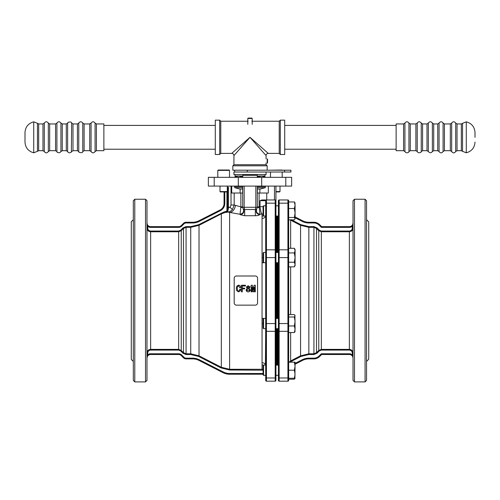 <?xml version="1.0" encoding="UTF-8"?>
<svg xmlns="http://www.w3.org/2000/svg" width="500" height="500" viewBox="0 0 500 500"><rect width="100%" height="100%" fill="white"/><g stroke="black" fill="none" stroke-linecap="round" stroke-linejoin="round"><path stroke-width="0.75" d="M277.181 216.038L277.181 252.463L277.181 216.038M277.181 262.694L277.181 318.45L277.181 262.694M277.181 328.675L277.181 365.106L277.181 328.675M278.419 200.694A0.731 0.731 0 0 1 279.15 199.963L287.919 199.963A0.731 0.731 0 0 1 288.65 200.694L288.65 380.45A0.731 0.731 0 0 1 287.919 381.181L287.919 377.969A0.731 0.519 0 0 0 288.65 377.456L288.65 378.256L295.081 378.256L294.363 379.188L288.65 379.188L288.65 380.45A0.731 0.731 0 0 1 287.919 381.181L279.15 381.181A0.731 0.731 0 0 1 278.419 380.45L278.419 200.694M278.419 377.456A0.731 0.519 0 0 0 279.15 377.969L279.15 381.181A0.731 0.731 0 0 1 278.419 380.45M288.65 217.481L294.363 217.481L295.081 218.681L295.081 205.238L294.363 208.519L288.65 208.519L288.65 200.694M288.65 228.325L288.65 219.887L294.363 219.887L295.081 218.681M290.487 361L289.244 362.188L290.644 360.919L300.556 355.819L308.85 353.806L308.85 354.531L300.887 356.463L290.975 361.562L290.644 360.919L290.644 332.525M295.081 363.381L302.219 359.744L302.55 360.4A13.881 13.881 0 0 1 308.85 358.881A13.881 13.881 0 0 0 302.55 360.4L295.081 364.206M349.363 353.769L349.363 354.5A3.65 3.65 0 0 1 353.019 358.156A3.65 3.65 0 0 0 349.363 354.5L321.644 354.5L319.613 356.531A8.037 8.037 0 0 1 313.931 358.881A8.037 8.037 0 0 0 319.613 356.531L321.644 354.5L321.337 353.769L349.363 353.769A4.381 4.381 0 0 1 352.287 354.888L353.019 354.888M352.987 352.6L352.569 351.294M350.831 349.681L349.363 349.375C351.569 349.575 352.788 350.8 353.019 353.05L352.287 353.05C352.119 351.262 351.144 350.275 349.363 350.094L321.337 350.094L319.275 350.962L318.756 350.45L321.337 349.375L321.337 350.094M313.931 358.156L313.931 358.881L308.85 358.881L308.85 358.156L313.931 358.156A7.306 7.306 0 0 0 319.094 356.012L321.337 353.769M291.569 219.887L300.887 224.681L308.85 226.612L308.85 353.806L313.931 353.806L316.512 352.719A7512.819 7427.263 -45 0 0 318.756 350.45L318.756 230.694A7512.894 7427.337 -135 0 0 316.512 228.425L313.931 227.338L308.85 227.338L300.556 225.325L290.1 219.887M319.275 350.962A7412.756 7412.756 0 0 1 317.031 353.231L316.512 352.719L316.512 228.425L317.031 227.913A7412.756 7412.756 0 0 1 319.275 230.181L321.337 231.05L321.337 231.769L318.756 230.694L319.275 230.181M353.019 358.156L352.287 353.05M290.644 248.3L290.644 220.225L290.975 219.581M349.363 227.375L321.337 227.375L319.094 225.131A7.306 7.306 0 0 0 313.931 222.987L308.85 222.987A14.612 14.612 0 0 1 302.219 221.394L302.55 220.744L295.081 216.938L302.55 220.744A13.881 13.881 0 0 0 308.85 222.256L313.931 222.256A8.037 8.037 0 0 1 319.613 224.613L321.644 226.644L349.363 226.644A3.65 3.65 0 0 0 353.019 222.987L352.287 226.256A4.381 4.381 0 0 1 349.363 227.375L349.363 226.644M321.337 227.375L321.644 226.644M353.019 226.256L352.287 226.256L352.287 228.088L353.019 228.088C352.794 230.338 351.575 231.562 349.363 231.769L321.337 231.769L321.337 349.375L349.363 349.375L349.363 231.05C351.15 230.863 352.125 229.875 352.287 228.088M313.931 222.256L308.85 222.256L308.85 222.987L313.931 222.987L313.931 222.256M349.419 231.769L351.381 231.156M351.562 231.031L352.944 228.812M278.419 210.919L278.419 257.581L279.15 257.581L279.15 377.969L287.919 377.969L287.919 331.312A0.731 0.519 0 0 0 288.65 330.794M278.419 329.225L278.419 357.681M278.419 223.463L278.419 216.581M279.15 381.181L287.919 381.181M366.531 338.244L366.531 242.9M365.075 199.244L366.531 200.706L366.531 380.438L365.075 381.9L365.075 199.244L354.481 199.244L354.481 381.9L353.019 380.438L353.019 200.706L354.481 199.244M294.913 378.544L295.081 362.188L288.65 362.188L288.65 325.962L294.363 325.962L295.081 329.244L294.913 315.244L295.081 315.8L294.363 317L295.081 321.481L294.363 325.962M288.65 266.856L294.363 266.856L295.081 265.619L295.081 250.619L294.363 252.938L288.65 252.938L288.65 219.887M366.531 361.444L368.725 359.25L368.725 221.894L366.531 219.7M295.081 203.156L294.363 201.956L295.081 205.238L294.913 202.6M294.363 208.519L295.081 213L294.363 217.481M263.587 216.038L263.075 215.525L263.075 206.319L263.587 205.806L263.587 216.038L265.637 216.038M288.65 201.956L294.363 201.956M396.125 137.319L396.125 123.944L403.581 123.944L403.581 150.688L396.125 150.688L396.125 137.319M475 137.319L475 132.562L475 137.319M257.369 187.656L265.344 187.656L265.344 186.562L257.369 186.562L265.344 186.562L265.344 186.094M242.631 186.562L234.656 186.562L242.631 186.562M275.938 191.575L280 191.575L279.637 191.938L275.938 191.938M270.694 170.194L281.825 170.019L282.194 170.387M282.194 177.325L282.194 172.019M280 191.575L280 186.094M242.694 177.325L242.694 174.581M257.306 174.581L257.306 175.306L242.694 175.306M235.025 174.581L235.025 176.038L241.631 176.038L242.831 176.769M257.169 176.769L258.369 176.038L261.388 176.038L265.188 176.988L261.388 176.038L257.594 176.988L257.594 177.325M257.306 177.325L257.306 175.306M264.975 174.581L264.975 176.038L258.369 176.038M294.363 362.188L295.081 366.206L294.363 370.219L295.081 374.237L294.363 378.256M263.075 374.825L263.075 365.619L263.587 365.106L263.587 375.337L265.706 375.337L263.587 375.337L263.075 374.825L263.587 375.337M288.65 370.219L294.363 370.219M263.075 370.194L229.619 370.006L220.994 367.925L198.694 356.463L190.731 354.531L190.731 353.806L199.025 355.819L221.325 367.275L221.325 213.869L227.775 211.531L228.4 207.719L230.069 207.281L232.431 209.587L234.181 205.006L240.869 206.875L240.044 214.288L227.8 212.075L224.013 212.744L223.787 212.056L226.088 211.3A17.169 17.169 0 0 1 226.938 211.144L226.938 191.938L220.362 191.938L220 191.575L227.306 191.575L227.306 186.094M217.806 170.387L218.175 170.019L229.131 170.019L229.5 170.387L217.806 170.387L217.806 177.325M229.5 177.325L229.5 170.387M226.938 191.938L227.306 191.575M235.888 149.738L235.025 150.494M250 137.319L231.737 153.387L250 137.319L233.925 155.581L250 137.319L268.263 153.387L250 137.319L266.075 155.581L250 137.319M235.837 153.406L236.819 152.294M237.887 151.081L239.044 149.769M266.094 151.475L264.975 150.494M262.125 151.094L263.181 152.294M250 170.194L232.831 170.194L232.831 165.812L267.169 165.812L267.169 170.194L250 170.194M219.681 120.15L215.294 120.15L215.294 154.488L219.681 154.488L219.681 120.15L220.775 121.244L220.775 153.387L231.737 153.387C233.069 153.519 233.794 154.25 233.925 155.581L233.925 164.713L232.831 165.812M284.706 137.319L284.706 154.488L280.319 154.488L280.319 120.15L284.706 120.15L284.706 137.319M251.863 121.244L279.225 121.244L279.225 153.387L280.319 154.488M266.075 162.887L266.075 164.713L233.925 164.713M247.806 118.469L248.175 118.1L251.825 118.1L252.194 118.469L247.806 118.469L247.806 124.312M294.913 331.887L295.081 329.244L294.363 332.525L295.081 331.325M288.65 314.6L294.363 314.6L295.081 315.8M263.587 328.675L263.075 328.169L263.075 318.962L263.587 318.45L263.587 328.675L265.706 328.675L265.419 365.106M288.65 317L294.363 317M288.65 332.525L294.363 332.525M266.075 172.019L233.925 172.019L233.925 174.581L266.075 174.581L266.075 172.019M242.631 187.656L234.656 187.656L239.769 189.044L242.631 189.044M257.369 189.044L260.231 189.044L265.344 187.656M284.55 170.194L247.237 170.194L247.237 172.019L284.55 172.019L284.55 170.194L290.912 170.194L290.912 172.019L284.55 172.019M267.538 159.238L267.538 162.887L267.169 163.256L267.169 158.869L267.538 159.238M295.081 250.619L295.081 249.544L294.363 248.3L295.081 250.619L294.363 248.3L288.65 248.3M294.363 252.938L295.081 257.581L294.363 262.219L295.081 264.538L294.363 266.856M263.587 262.694L263.075 262.181L263.075 252.975L263.587 252.463L263.587 262.694L265.706 262.694M288.65 262.219L294.363 262.219M275.938 262.694L278.419 262.694M265.706 215.725L265.531 216.15C264.925 217.606 263.762 218.375 262.056 218.456L262.056 216.3L263.55 216M208.356 177.325L291.644 177.325L291.644 186.094L208.356 186.094L208.356 177.325M252.913 291.844L251.988 287.137L251.906 291.844L251.137 291.844L251.137 285.256L252.331 285.256L253.181 289.606L254.1 285.256L255.294 285.256L255.294 291.844L254.525 291.844L254.525 287.137L253.525 291.837L252.913 291.844L251.906 287.15M254.45 287.137L253.525 291.844M247.062 286.863L247.062 286.869C247.794 288.281 248.544 288.294 249.312 286.9C248.6 285.519 247.85 285.506 247.062 286.869C247.85 285.525 248.6 285.531 249.312 286.913L249.312 286.812M249.369 290.569L247.031 290.569L246.931 289.881L247.031 290.569L249.369 290.569L249.506 290.087C248.794 288.419 247.931 288.35 246.931 289.875C247.931 288.356 248.794 288.425 249.506 290.087L249.519 289.9M246.144 289.919L247.144 288.294L246.35 286.863L250.094 286.769L249.1 288.337L250.219 290.569C248.863 292.406 247.519 292.406 246.2 290.569L246.144 289.919L246.2 290.569M250.294 289.9L250.219 290.569M246.388 291.106L246.206 290.606M247.138 288.3L246.35 286.812M250.094 286.806L249.112 288.337M242.294 288.144L242.294 285.988L242.294 288.144L244.681 288.144L244.681 288.875L242.294 288.881L242.294 291.844L241.412 291.844L241.412 285.256L245.45 285.256L245.45 285.988L242.294 286L245.45 285.988M244.681 288.875L242.294 288.875M240.606 289.219L240.4 290.569L238.606 291.919L236.663 290.569L236.375 288.762C236.2 286.825 236.956 285.631 238.644 285.175C239.988 285.381 240.625 286.188 240.562 287.6L239.719 287.613L238.644 285.919C237.55 286.375 237.1 287.3 237.294 288.681L237.625 290.569L238.606 291.188L239.506 290.569L239.719 289.219L240.606 289.219L240.4 290.569M237.662 290.631L238.606 291.188L239.5 290.587M240.569 287.413L239.719 287.6L238.644 285.906C237.55 286.388 237.1 287.306 237.294 288.688M236.663 290.569L236.375 288.888M234.181 302.975L234.181 278.169C234.312 276.85 235.044 276.131 236.375 276L255.369 276C256.7 276.131 257.431 276.85 257.562 278.169L257.562 302.975C257.431 304.294 256.7 305.012 255.369 305.144L236.375 305.144C235.044 305.012 234.312 304.294 234.181 302.975M224.062 191.938L224.062 203.481A7.306 7.306 0 0 1 220.075 209.988L220.406 210.644L199.45 221.319L199.119 220.669L220.075 209.988L199.119 220.669A14.612 14.612 0 0 1 192.488 222.256L192.488 222.987L186.069 222.987L186.069 222.256L192.488 222.256L186.069 222.256A3.65 3.65 0 0 0 183.487 223.331L184.006 223.844L181.762 226.088L181.244 225.575L183.487 223.331L181.244 225.575A3.65 3.65 0 0 1 178.663 226.644L150.638 226.644A3.65 3.65 0 0 1 146.981 222.987L147.713 226.256L146.981 226.256M147.012 228.538L147.25 229.469M227.037 211.788L227.644 209.913M146.981 254.638L146.981 228.088L147.713 228.088C147.881 229.881 148.856 230.869 150.638 231.05L150.638 231.769C148.431 231.569 147.213 230.344 146.981 228.088L146.981 226.269M180.725 350.962L181.244 350.45L181.244 230.694L178.663 231.769L150.638 231.769L150.638 349.375L178.663 349.375L181.244 350.45A7512.894 7427.337 45 0 0 183.487 352.719L186.069 353.806L190.731 353.806L190.731 227.338L186.069 227.338L183.487 228.425A7512.819 7427.263 135 0 0 181.244 230.694L180.725 230.181A7412.756 7412.756 0 0 1 182.969 227.913L186.069 226.612L186.069 354.531L182.969 353.231A7412.756 7412.756 0 0 1 180.725 350.962L178.663 350.094L178.663 231.05L180.725 230.181M182.969 353.231L183.487 352.719L183.487 228.425L182.969 227.913M220.994 213.219L221.325 213.869L199.025 225.325L190.731 227.338L190.731 226.612L198.694 224.681L223.787 212.056M232.431 209.587C231.269 210.944 229.725 211.775 227.8 212.075L227.319 210.919M228.469 209.169L227.669 209.006L227.669 207.281L227.669 209.006M227.669 207.831L228.4 207.719L228.4 207.281L227.669 207.281L227.669 187.213L228.4 187.213L228.4 207.281L230.069 207.281L231.019 205.006L234.181 205.006L234.181 193.031L242.631 193.031L242.631 186.094M227.306 187.575L227.669 187.213L227.306 187.213M265.706 377.456A0.731 0.519 0 0 0 266.438 377.969L275.206 377.969L275.206 199.963A0.731 0.731 0 0 1 275.938 200.694L275.938 380.45A0.731 0.731 0 0 1 275.206 381.181L266.438 381.181A0.731 0.731 0 0 1 265.706 380.45L265.706 200.694A0.731 0.731 0 0 1 266.438 199.963L266.438 381.181L275.206 381.181L275.206 377.969A0.731 0.519 0 0 0 275.938 377.456M278.419 205.806L275.938 205.806L275.938 186.094L275.938 200.694A0.731 0.731 0 0 0 275.206 199.963L266.438 199.963A0.731 0.731 0 0 0 265.706 200.694A0.731 0.731 0 0 1 266.438 199.963L261.819 199.963L266.438 199.963M263.075 374.225L229.619 374.225A14.612 14.612 0 0 1 222.981 372.638L199.119 360.475A14.612 14.612 0 0 0 192.488 358.881L186.069 358.881L192.488 358.881L192.488 358.156A15.344 15.344 0 0 1 199.45 359.825L199.119 360.475M262.056 370.006L262.056 369.281L263.075 369.431M220.994 367.925L221.325 367.275L229.619 369.281L262.056 369.281L262.056 362.681C263.762 362.769 264.925 363.537 265.531 364.994M186.069 358.881A3.65 3.65 0 0 1 183.487 357.812L181.244 355.569L183.487 357.812L184.006 357.3A2.925 2.925 0 0 0 186.069 358.156L186.069 358.881M181.244 355.569A3.65 3.65 0 0 0 178.663 354.5L150.638 354.5L178.663 354.5L178.663 353.769A4.381 4.381 0 0 1 181.762 355.056L181.244 355.569M146.981 368.025L146.981 354.869L147.713 354.888L146.981 358.156A3.65 3.65 0 0 1 150.638 354.5L150.638 353.769L178.663 353.769M150.581 349.375L148.619 349.988M148.438 350.112L147.619 350.975M147.431 351.294L147.25 351.675M146.981 353.05C147.206 350.806 148.425 349.581 150.638 349.375L150.638 350.094C148.85 350.281 147.875 351.262 147.713 353.05L146.981 353.05L146.981 319.931M231.7 186.094L231.7 193.031L234.181 193.031M257.369 186.094L257.369 193.031L268.325 193.031L268.325 186.094M263.55 365.144L262.056 364.844M263.075 323.556L262.056 323.494L262.056 318.281L263.856 318.45M263.856 262.694L262.056 262.863L262.056 257.65L263.075 257.587M263.075 213.894L259.956 214.288L259.625 214.744C258.975 215.35 257.55 215.675 255.338 215.719L255.338 209.5L255.844 207.281L257.306 207.281L256.712 209.044L255.338 209.5L244.662 209.5L243.287 209.044L242.694 207.281L243.287 209.044C244.562 211.938 243.594 213.837 240.375 214.744L240.044 214.288C243.156 213.531 244.188 211.713 243.137 208.831M259.625 214.744C256.406 213.837 255.438 211.938 256.712 209.044L256.863 208.831C255.812 211.713 256.844 213.531 259.956 214.288L259.131 206.875L260.044 206.669C260.475 210.581 261.144 213.038 262.056 214.037L262.056 216.3M261.819 199.963L260.044 200.694L260.044 206.669L263.075 206.669M240.869 193.031L240.869 206.875L242.694 206.875M240.8 207.681L242.694 207.281L242.694 186.094M242.694 207.281L244.156 207.281L244.662 209.5L244.662 215.719L240.375 214.744M256.863 208.831L257.306 207.281L257.306 186.094M259.2 207.681L257.306 207.281M257.306 206.875L259.131 206.875L259.131 193.031M226.238 212.294L226.088 211.3M229.619 370.006L229.619 212.569C232.881 211.806 234.819 209.412 235.438 205.381M278.419 365.106L275.938 365.106L275.938 328.675L278.419 328.675M133.319 290.569L133.319 200.706L134.781 199.244L134.781 381.9L133.319 380.438L133.319 290.569M266.737 193.031L266.737 199.963M146.981 313.356L146.981 267.787M146.981 219.694L146.981 213.119M145.519 199.244L145.519 381.9L146.981 380.438L146.981 200.706L145.519 199.244L134.781 199.244M260.044 200.694L265.706 200.694L265.706 205.406M261.688 177.325L261.688 186.094M238.312 177.325L238.312 186.094M133.319 219.7L131.275 221.75L131.275 359.394L133.319 361.444M242.406 177.325L242.406 176.988L238.612 176.038L234.812 176.988L237.081 176.206M234.812 177.325L236.85 176.038M265.188 177.325L263.15 176.038M103.875 123.944L103.875 150.688L96.419 150.688L96.419 123.944L103.875 123.944M33.719 121.831L33.719 152.8L37.462 151.312L37.462 123.319L33.719 121.831C28.287 123.356 25.381 126.931 25 132.562L25 141.713M278.419 203.688A0.731 0.519 0 0 1 279.15 203.169L279.15 257.581L288.65 257.581M279.15 199.963L279.15 203.169L287.919 203.169A0.731 0.519 0 0 1 288.65 203.688M278.419 250.344A0.731 0.519 0 0 1 279.15 249.831L287.919 249.831A0.731 0.519 0 0 1 288.65 250.344M278.419 323.562L288.65 323.562M278.419 330.794A0.731 0.519 0 0 0 279.15 331.312L287.919 331.312L287.919 199.963M302.219 359.744A14.612 14.612 0 0 1 308.85 358.156M300.887 356.463L300.556 355.819L300.556 225.325L300.887 224.681M319.613 356.531L319.094 356.012M317.031 353.231L313.931 354.531L308.85 354.531M313.931 354.531L313.931 226.612L317.031 227.913M349.363 350.094L349.363 349.375M302.219 221.394L295.081 217.756M308.85 226.612L313.931 226.612M319.094 225.131L319.613 224.613M321.337 231.05L349.363 231.05M290.644 314.6L290.644 266.856M277.688 365.106L277.688 328.675M277.688 318.45L277.688 262.694M277.688 252.463L277.688 216.038M475 142.075C474.619 147.706 471.712 151.281 466.281 152.8L466.281 121.831C471.712 123.356 474.619 126.931 475 132.562M466.281 121.831L462.537 123.319L462.537 151.312L461.337 150.688L461.337 123.944L457.031 123.944L457.031 150.688L455.694 151.562L455.694 123.069C454.35 121.344 453.013 121.344 451.675 123.069L451.675 151.562L450.331 150.688L450.331 123.944L444.431 123.944L444.431 150.688L443.094 151.562L443.094 123.069C441.756 121.344 440.412 121.344 439.075 123.069L439.075 151.562L437.738 150.688L437.738 123.944L433.706 123.944L433.706 150.688L432.362 151.562L432.362 123.069C431.025 121.344 429.688 121.344 428.344 123.069L428.344 151.562L427.006 150.688L427.006 123.944L422.581 123.944L422.581 150.688L421.244 151.562L421.244 123.069C419.9 121.344 418.562 121.344 417.225 123.069L417.225 151.562L415.887 150.688L415.887 123.944L410.275 123.944L410.275 150.688L408.938 151.562L408.938 123.069C407.6 121.344 406.262 121.344 404.919 123.069L404.919 151.562L403.581 150.688M150.638 226.644L150.638 227.375A4.381 4.381 0 0 1 147.713 226.256L147.713 228.088M150.638 231.05L178.663 231.05M186.069 226.612L190.731 226.612M198.694 356.463L199.025 355.819L199.025 225.325L198.694 224.681M224.062 203.481L224.794 203.481A8.037 8.037 0 0 1 220.406 210.644M224.794 191.938L224.794 203.481M199.45 221.319A15.344 15.344 0 0 1 192.488 222.987M186.069 222.987A2.925 2.925 0 0 0 184.006 223.844M178.663 226.644L178.663 227.375L150.638 227.375M181.762 226.088A4.381 4.381 0 0 1 178.663 227.375M265.706 203.688A0.731 0.519 0 0 1 266.438 203.169L275.206 203.169A0.731 0.519 -0 0 1 275.938 203.688M265.706 250.344A0.731 0.519 0 0 1 266.438 249.831L275.206 249.831A0.731 0.519 0 0 1 275.938 250.344M265.706 257.581L275.938 257.581M265.706 323.562L275.938 323.562M265.706 330.794A0.731 0.519 0 0 0 266.438 331.312L275.206 331.312A0.731 0.519 0 0 0 275.938 330.794M199.45 359.825L223.312 371.981A13.881 13.881 0 0 0 229.619 373.494L229.619 374.225M229.619 373.494L263.075 373.494M223.312 371.981L222.981 372.638M186.069 358.156L192.488 358.156M190.731 354.531L186.069 354.531M181.762 355.056L184.006 357.3M147.713 353.05L147.713 354.888A4.381 4.381 0 0 1 150.638 353.769M178.663 350.094L150.638 350.094M262.056 362.681L262.056 323.494M262.056 318.281L262.056 262.863M262.056 257.65L262.056 218.456M255.338 215.719L244.662 215.719M244.156 186.094L244.156 207.281L255.844 207.281L255.844 186.094M274.475 199.963L274.475 186.094M231.019 205.006L231.019 186.094M285.8 177.325L285.8 186.094M214.2 177.325L214.2 186.094M276.669 262.694L276.669 318.45M276.669 328.675L276.669 365.106M276.669 216.038L276.669 252.463M37.462 123.319L38.663 123.944L38.663 150.688L42.969 150.688L42.969 123.944L44.306 123.069L44.306 151.562C45.65 153.287 46.988 153.287 48.325 151.562L48.325 123.069C46.988 121.344 45.65 121.344 44.306 123.069M48.325 123.069L49.669 123.944L49.669 150.688L55.569 150.688L55.569 123.944L56.906 123.069L56.906 151.562C56.737 152.287 57.663 152.681 59.688 152.738L60.925 151.562L60.925 123.069C59.588 121.344 58.244 121.344 56.906 123.069M60.925 123.069L62.263 123.944L62.263 150.688L66.294 150.688L66.294 123.944L67.638 123.069L67.638 151.562C67.256 151.394 68.831 154.025 71.381 152.025L71.656 123.069C71.694 122.088 70.575 121.806 68.3 122.219L67.638 123.069M71.656 123.069L72.994 123.944L72.994 150.688L77.419 150.688L77.419 123.944L78.756 123.069L78.756 151.562C77.787 152.363 83.031 153.537 82.775 151.562L82.775 123.069C81.438 121.344 80.1 121.344 78.756 123.069M82.775 123.069L84.113 123.944L84.113 150.688L89.725 150.688L89.725 123.944L91.062 123.069L91.062 151.562C92.4 153.287 93.737 153.287 95.081 151.562L95.081 123.069C93.737 121.344 92.4 121.344 91.062 123.069M365.075 381.9L354.481 381.9M275.938 216.038L278.419 216.038M263.587 205.806L265.706 205.806M275.938 375.337L278.419 375.337L275.938 375.337M240.138 189.044L240.138 193.031M259.862 189.044L259.862 193.031M466.281 152.8L462.537 151.312M461.337 150.688L457.031 150.688M455.694 151.562C454.35 153.287 453.013 153.287 451.675 151.562M450.331 150.688L444.431 150.688M443.094 151.562C441.756 153.287 440.412 153.287 439.075 151.562M437.738 150.688L433.706 150.688M432.362 151.562C431.188 153.131 429.85 153.131 428.344 151.562M427.006 150.688L422.581 150.688M421.244 151.562C421.737 152.137 418.562 153.988 417.225 151.562M415.887 150.688L410.275 150.688M408.938 151.562C409.35 152.113 406.456 154.025 404.919 151.562M462.537 123.319L461.337 123.944M457.031 123.944L455.694 123.069M451.675 123.069L450.331 123.944M444.431 123.944L443.094 123.069M439.075 123.069L437.738 123.944M433.706 123.944L432.362 123.069M428.344 123.069L427.006 123.944M422.581 123.944L421.244 123.069M417.225 123.069L415.887 123.944M404.919 123.069L403.581 123.944M410.275 123.944L408.938 123.069M234.656 186.094L234.656 187.656M270.5 177.325L270.5 172.019M396.125 125.406L284.706 125.406M215.294 125.406L103.875 125.406M396.125 149.225L284.706 149.225M215.294 149.225L103.875 149.225M263.587 365.106L265.637 365.106M220 191.575L220 186.094M279.225 153.387L268.263 153.387C266.931 153.519 266.206 154.25 266.075 155.581L266.075 158.869M220.775 121.244L248.137 121.244M279.225 121.244L280.319 120.15M220.775 153.387L219.681 154.488M266.075 164.713L267.169 165.812M252.194 118.469L252.194 124.312M263.587 318.45L265.706 318.45M275.938 318.45L278.419 318.45M234.656 172.019L234.656 170.194M263.587 252.463L265.706 252.463M275.938 252.463L278.419 252.463M145.519 381.9L134.781 381.9M33.719 152.8C28.287 151.281 25.381 147.706 25 142.075M38.663 123.944L42.969 123.944M49.669 123.944L55.569 123.944M62.263 123.944L66.294 123.944M72.994 123.944L77.419 123.944M84.113 123.944L89.725 123.944M37.462 151.312L38.663 150.688M42.969 150.688L44.306 151.562M48.325 151.562L49.669 150.688M55.569 150.688L56.906 151.562M60.925 151.562L62.263 150.688M66.294 150.688L67.638 151.562M71.656 151.562L72.994 150.688M77.419 150.688L78.756 151.562M82.775 151.562L84.113 150.688M95.081 151.562L96.419 150.688M95.081 123.069L96.419 123.944M89.725 150.688L91.062 151.562"/></g></svg>
